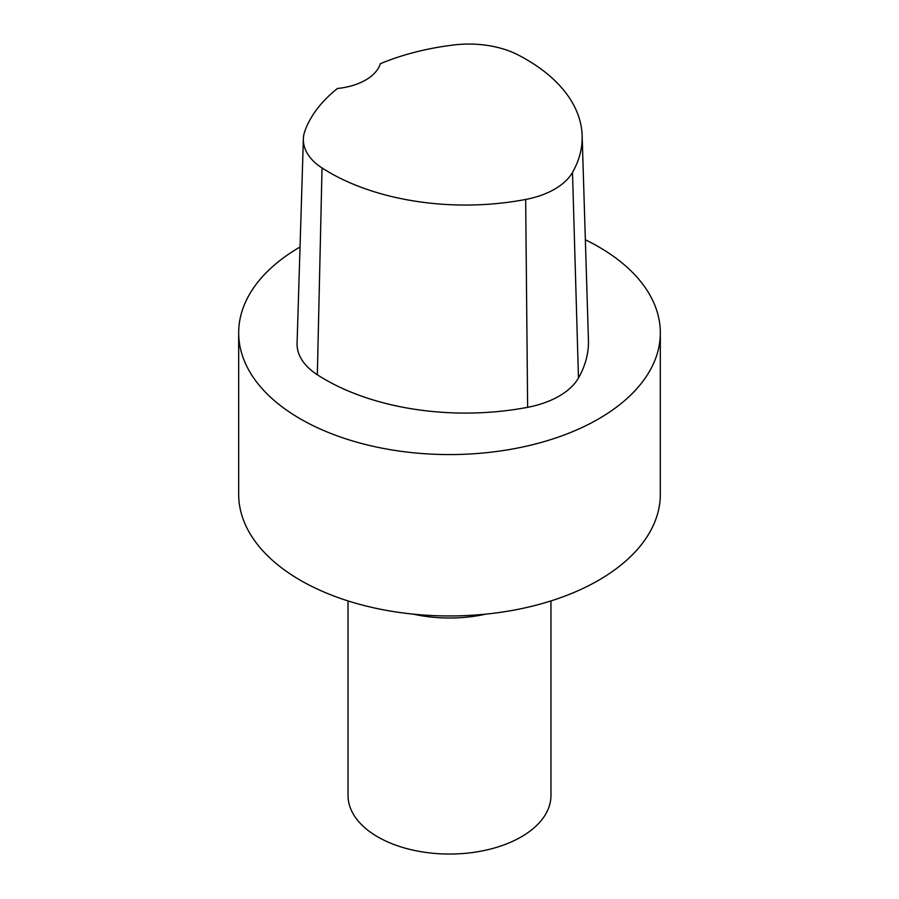 <?xml version="1.0" encoding="UTF-8"?>
<svg xmlns="http://www.w3.org/2000/svg" width="899" height="899" viewBox="0 0 899 899"><rect width="100%" height="100%" fill="white"/><g stroke="black" fill="none" stroke-linecap="round" stroke-linejoin="round"><path stroke-width="1.35" d="M585.35 239.775A210.827 121.713 180 0 1 598.577 246.787A210.827 121.713 180 0 1 660.327 332.855A210.827 121.713 180 0 1 449.5 454.568A210.827 121.713 180 0 1 238.673 332.855A210.827 121.713 180 0 1 300.041 247M303.368 138.907L297.075 343.249A79.887 46.119 0 0 0 317.336 374.782A198.477 114.589 0 0 0 527.646 407.314A79.887 46.119 0 0 0 578.473 377.962A198.477 114.589 0 0 0 588.44 340.024L582.147 135.67A192.184 110.959 180 0 1 572.494 172.417A73.594 42.489 180 0 1 525.668 199.454A192.184 110.959 180 0 1 322.033 167.944A73.594 42.489 180 0 1 303.368 138.907A73.594 42.489 180 0 1 304.896 131.018A192.184 110.959 180 0 1 337.44 88.484A52.704 30.431 180 0 0 380.299 63.739A192.184 110.959 180 0 1 453.973 44.95A73.594 42.489 180 0 1 517.936 54.85A192.184 110.959 180 0 1 582.147 135.67M660.327 332.855L660.327 494.236A210.827 121.713 180 0 1 449.5 615.95A210.827 121.713 180 0 1 238.673 494.236L238.673 332.855M550.963 600.925L550.963 795.469A101.463 58.581 180 0 1 449.5 854.05A101.463 58.581 180 0 1 348.037 795.469L348.037 600.925M485.82 614.129A101.463 58.581 180 0 1 413.18 614.129M317.336 374.782L322.033 167.944M578.473 377.962L572.494 172.417M527.646 407.314L525.668 199.454"/></g></svg>
